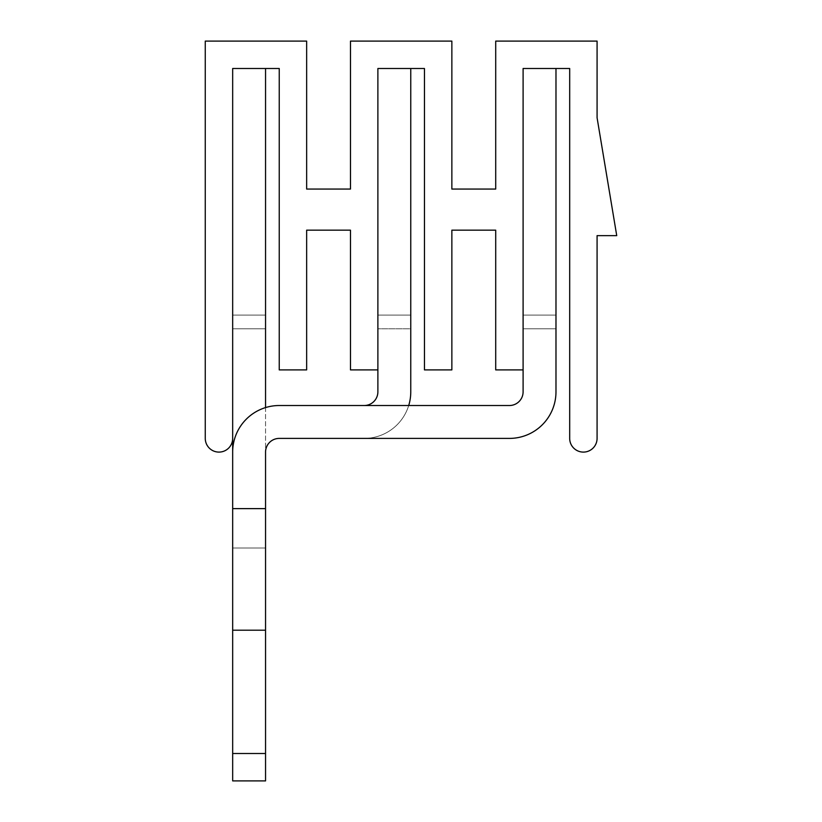 <?xml version="1.0" encoding="UTF-8"?>
<svg xmlns="http://www.w3.org/2000/svg" width="822" height="822" viewBox="0 0 822 822"><rect width="100%" height="100%" fill="white"/><g stroke="black" fill="none" stroke-linecap="round" stroke-linejoin="round"><path stroke-width="0.62" stroke-dasharray="4.11 3.08" d="M265.547 407.578L265.547 452.1A13.697 13.697 0 0 1 279.244 438.403L364.187 438.403A46.577 46.577 0 0 0 410.764 391.817A46.577 46.577 0 0 1 364.187 438.403L279.244 438.403L364.187 438.403A46.577 46.577 0 0 0 410.764 391.817L410.764 315.103L410.764 328.8L377.884 328.8L377.884 391.817L377.884 68.503L377.884 369.9L350.48 369.9L350.48 230.16L306.647 230.16L306.647 369.9L279.244 369.9L279.244 68.503L232.667 68.503L232.667 438.403L232.667 68.503L265.547 68.503L232.667 68.503L232.667 508.623L265.547 508.623L265.547 452.1A13.697 13.697 0 0 1 279.244 438.403L509.404 438.403A46.577 46.577 0 0 0 555.98 391.817L555.98 68.503L523.1 68.503L523.1 369.9L495.707 369.9L495.707 230.16L451.864 230.16L451.864 369.9L424.46 369.9L424.46 68.503L377.884 68.503L410.764 68.503L377.884 68.503L377.884 369.9L377.884 315.103L377.884 328.8L377.884 315.103L377.884 328.8L377.884 315.103L377.884 328.8L377.884 315.103L377.884 328.8L377.884 315.103L377.884 328.8L377.884 315.103L377.884 328.8L377.884 315.103L377.884 328.8L377.884 315.103L377.884 328.8L377.884 315.103L377.884 328.8L377.884 315.103L377.884 328.8L377.884 315.103L377.884 328.8L377.884 315.103L377.884 328.8L377.884 315.103L377.884 328.8L377.884 315.103L377.884 328.8L377.884 315.103L377.884 328.8L377.884 315.103L377.884 328.8L377.884 315.103L377.884 328.8L410.764 328.8L410.764 391.817L410.764 68.503M523.1 369.9L523.1 391.817A13.697 13.697 0 0 1 509.404 405.523L279.244 405.523A46.577 46.577 0 0 0 232.667 452.1L232.667 438.403A13.697 13.697 0 0 1 218.96 452.1A13.697 13.697 0 0 1 205.264 438.403L205.264 41.1L306.647 41.1L306.647 189.06L350.48 189.06L350.48 41.1L451.864 41.1L451.864 189.06L495.707 189.06L495.707 41.1L597.08 41.1L597.08 117.741L616.736 235.637L597.08 235.637L597.08 438.403A13.697 13.697 0 0 1 583.384 452.1A13.697 13.697 0 0 1 569.687 438.403L569.687 68.503L523.1 68.503L555.98 68.503M377.884 369.9L377.884 391.817A13.697 13.697 0 0 1 364.187 405.523L279.244 405.523A46.577 46.577 0 0 0 232.667 452.1L232.667 508.623L265.547 508.623L265.547 68.503M232.667 438.403L232.667 508.623L265.547 508.623L265.547 780.9L265.547 630.197L265.547 780.9L265.547 630.197L265.547 780.9L265.547 630.197L265.547 780.9L232.667 780.9L232.667 315.103L232.667 328.8L232.667 315.103L232.667 328.8L232.667 315.103L232.667 328.8L232.667 315.103L232.667 328.8L232.667 315.103L232.667 328.8L232.667 315.103L232.667 328.8L232.667 315.103L232.667 328.8L232.667 315.103L232.667 328.8L232.667 315.103L232.667 328.8L232.667 315.103L232.667 328.8L232.667 315.103L232.667 328.8L232.667 315.103L232.667 328.8L232.667 315.103L232.667 328.8L232.667 315.103L232.667 328.8L232.667 315.103L232.667 328.8L232.667 315.103L232.667 328.8L232.667 315.103L232.667 328.8L265.547 328.8L232.667 328.8L265.547 328.8L232.667 328.8L265.547 328.8L232.667 328.8L265.547 328.8L232.667 328.8L265.547 328.8L232.667 328.8L265.547 328.8L232.667 328.8L265.547 328.8L232.667 328.8L265.547 328.8L232.667 328.8L265.547 328.8L232.667 328.8L265.547 328.8L232.667 328.8L265.547 328.8L232.667 328.8L265.547 328.8L232.667 328.8L265.547 328.8L232.667 328.8L265.547 328.8L232.667 328.8L265.547 328.8L232.667 328.8L265.547 328.8L232.667 328.8L265.547 328.8L232.667 328.8L232.667 780.9L232.667 438.403L232.667 780.9L232.667 438.403L232.667 780.9L232.667 438.403L232.667 780.9L232.667 438.403L232.667 780.9L232.667 438.403L232.667 780.9L232.667 438.403L232.667 780.9L232.667 438.403L232.667 780.9L232.667 438.403L232.667 780.9L232.667 438.403L232.667 780.9L232.667 438.403L232.667 780.9L232.667 438.403L232.667 780.9L232.667 438.403L232.667 780.9L232.667 438.403L232.667 780.9L232.667 438.403L232.667 780.9L232.667 438.403L232.667 780.9L232.667 508.623L232.667 780.9L232.667 547.997L232.667 780.9L265.547 780.9L232.667 780.9L265.547 780.9L232.667 780.9L265.547 780.9L232.667 780.9L265.547 780.9L232.667 780.9L265.547 780.9L232.667 780.9L265.547 780.9L232.667 780.9L265.547 780.9L232.667 780.9L265.547 780.9L232.667 780.9L265.547 780.9L232.667 780.9L265.547 780.9L232.667 780.9L265.547 780.9L232.667 780.9L265.547 780.9L232.667 780.9L265.547 780.9L232.667 780.9L265.547 780.9L232.667 780.9L265.547 780.9L232.667 780.9L265.547 780.9L232.667 780.9L265.547 780.9L232.667 780.9L265.547 780.9L232.667 780.9L265.547 780.9L232.667 780.9L265.547 780.9L232.667 780.9L265.547 780.9L232.667 780.9L265.547 780.9L232.667 780.9L265.547 780.9L232.667 780.9L265.547 780.9L232.667 780.9L265.547 780.9L232.667 780.9L265.547 780.9L232.667 780.9L265.547 780.9L232.667 780.9L265.547 780.9L232.667 780.9L265.547 780.9L232.667 780.9L265.547 780.9L232.667 780.9L265.547 780.9L232.667 780.9L265.547 780.9L232.667 780.9L265.547 780.9L232.667 780.9L265.547 780.9L232.667 780.9L265.547 780.9L232.667 780.9L265.547 780.9L265.547 547.997L265.547 780.9L265.547 630.197L265.547 780.9L232.667 780.9L265.547 780.9L232.667 780.9L232.667 753.497L232.667 780.9L265.547 780.9L265.547 508.623L232.667 508.623L265.547 508.623L265.547 452.1A13.697 13.697 0 0 1 279.244 438.403L364.187 438.403A46.577 46.577 0 0 0 410.764 391.817L410.764 315.103L410.764 391.817L410.764 328.8L410.764 391.817L410.764 328.8L410.764 391.817L410.764 328.8L410.764 391.817L410.764 328.8L410.764 391.817L410.764 328.8L410.764 391.817L410.764 328.8L410.764 391.817L410.764 328.8L377.884 328.8L410.764 328.8M232.667 315.103L265.547 315.103L232.667 315.103M410.764 391.817A46.577 46.577 0 0 1 364.187 438.403A46.577 46.577 0 0 0 410.764 391.817A46.577 46.577 0 0 1 364.187 438.403A46.577 46.577 0 0 0 410.764 391.817A46.577 46.577 0 0 1 364.187 438.403L279.244 438.403A13.697 13.697 0 0 0 265.547 452.1A13.697 13.697 0 0 1 279.244 438.403A13.697 13.697 0 0 0 265.547 452.1A13.697 13.697 0 0 1 279.244 438.403A13.697 13.697 0 0 0 265.547 452.1A13.697 13.697 0 0 1 279.244 438.403A13.697 13.697 0 0 0 265.547 452.1A13.697 13.697 0 0 1 279.244 438.403A13.697 13.697 0 0 0 265.547 452.1A13.697 13.697 0 0 1 279.244 438.403A13.697 13.697 0 0 0 265.547 452.1A13.697 13.697 0 0 1 279.244 438.403A13.697 13.697 0 0 0 265.547 452.1A13.697 13.697 0 0 1 279.244 438.403A13.697 13.697 0 0 0 265.547 452.1A13.697 13.697 0 0 1 279.244 438.403A13.697 13.697 0 0 0 265.547 452.1L265.547 508.623L232.667 508.623L265.547 508.623L265.547 452.1L265.547 508.623L265.547 452.1L265.547 508.623L232.667 508.623L265.547 508.623L265.547 452.1L265.547 508.623L265.547 452.1L265.547 508.623L232.667 508.623L265.547 508.623L265.547 452.1L265.547 508.623L265.547 452.1L265.547 508.623L232.667 508.623L265.547 508.623L265.547 452.1L265.547 508.623L265.547 452.1L265.547 508.623L232.667 508.623L265.547 508.623L265.547 452.1L265.547 780.9L265.547 452.1L265.547 753.497L265.547 508.623L232.667 508.623L232.667 780.9L265.547 780.9L232.667 780.9L232.667 547.997L232.667 780.9L265.547 780.9L265.547 508.623L265.547 780.9L265.547 547.997L265.547 780.9L232.667 780.9L232.667 630.197L232.667 780.9L265.547 780.9L232.667 780.9L232.667 753.497L232.667 780.9L265.547 780.9L265.547 508.623L265.547 780.9L265.547 547.997L265.547 780.9L232.667 780.9L265.547 780.9L265.547 508.623L265.547 753.497L265.547 508.623L232.667 508.623L232.667 780.9L265.547 780.9L265.547 508.623L265.547 780.9L232.667 780.9L232.667 547.997L232.667 780.9L265.547 780.9L232.667 780.9L232.667 630.197L232.667 780.9L265.547 780.9L265.547 547.997L265.547 780.9L265.547 753.497L265.547 780.9L232.667 780.9L232.667 753.497L232.667 780.9L265.547 780.9L232.667 780.9L265.547 780.9L265.547 508.623L265.547 780.9L265.547 508.623L265.547 753.497L265.547 508.623L232.667 508.623L232.667 780.9L265.547 780.9L232.667 780.9L232.667 547.997L232.667 780.9L265.547 780.9L265.547 508.623L265.547 780.9L265.547 547.997L265.547 780.9L232.667 780.9L232.667 630.197L232.667 780.9L265.547 780.9L232.667 780.9L232.667 753.497L232.667 780.9L265.547 780.9L232.667 780.9L265.547 780.9L265.547 508.623L265.547 780.9L265.547 508.623L265.547 753.497L265.547 508.623L232.667 508.623L232.667 780.9L265.547 780.9L232.667 780.9L232.667 547.997L232.667 780.9L265.547 780.9L265.547 508.623L265.547 780.9L265.547 547.997L265.547 780.9L232.667 780.9L232.667 630.197L232.667 780.9L265.547 780.9L232.667 780.9L232.667 753.497L232.667 780.9L265.547 780.9L265.547 508.623L265.547 780.9L265.547 547.997L265.547 780.9L232.667 780.9L265.547 780.9L265.547 508.623L232.667 508.623L265.547 508.623L265.547 452.1L265.547 508.623L265.547 452.1L265.547 508.623L232.667 508.623L265.547 508.623L265.547 452.1L265.547 508.623L265.547 452.1L265.547 508.623L232.667 508.623L265.547 508.623L265.547 452.1L265.547 508.623L265.547 452.1L265.547 508.623L232.667 508.623L265.547 508.623L265.547 452.1L265.547 508.623L265.547 452.1L265.547 508.623L232.667 508.623L232.667 780.9L265.547 780.9L232.667 780.9L232.667 508.623L232.667 753.497L232.667 508.623L265.547 508.623L265.547 780.9L265.547 547.997L265.547 780.9L232.667 780.9L232.667 508.623L232.667 780.9L265.547 780.9L232.667 780.9L232.667 508.623L232.667 780.9L265.547 780.9L265.547 630.197L265.547 780.9L265.547 753.497L265.547 780.9L232.667 780.9L232.667 547.997L232.667 780.9L265.547 780.9L232.667 780.9L232.667 508.623L232.667 780.9L265.547 780.9L232.667 780.9L232.667 508.623L232.667 753.497L232.667 508.623L265.547 508.623L265.547 780.9L265.547 547.997L265.547 780.9L232.667 780.9L232.667 508.623L232.667 780.9L265.547 780.9L232.667 780.9L232.667 508.623L232.667 780.9L265.547 780.9L265.547 630.197L265.547 780.9L265.547 753.497L265.547 780.9L232.667 780.9L232.667 547.997L232.667 780.9L265.547 780.9L232.667 780.9L232.667 508.623L232.667 780.9L265.547 780.9L232.667 780.9L232.667 508.623L232.667 753.497L232.667 508.623L232.667 630.197L232.667 508.623L265.547 508.623L265.547 780.9L265.547 547.997L265.547 780.9L232.667 780.9L232.667 547.997L232.667 780.9L265.547 780.9L232.667 780.9L232.667 508.623L232.667 780.9L265.547 780.9L265.547 630.197L265.547 780.9L265.547 753.497L265.547 780.9L232.667 780.9L232.667 547.997L232.667 780.9L265.547 780.9L232.667 780.9L232.667 508.623L232.667 780.9L265.547 780.9L232.667 780.9L232.667 508.623L232.667 753.497L232.667 508.623L265.547 508.623L265.547 780.9L265.547 547.997L265.547 780.9L232.667 780.9L232.667 508.623L265.547 508.623L265.547 452.1L265.547 508.623L232.667 508.623L232.667 452.1A46.577 46.577 0 0 1 279.244 405.523L509.404 405.523L279.244 405.523A46.577 46.577 0 0 0 232.667 452.1L232.667 508.623L265.547 508.623L265.547 452.1L265.547 508.623L232.667 508.623L232.667 452.1A46.577 46.577 0 0 1 279.244 405.523L509.404 405.523A13.697 13.697 0 0 0 523.1 391.817A13.697 13.697 0 0 1 509.404 405.523L279.244 405.523A46.577 46.577 0 0 0 232.667 452.1L232.667 508.623L265.547 508.623L265.547 452.1L265.547 508.623L232.667 508.623L232.667 452.1A46.577 46.577 0 0 1 279.244 405.523L509.404 405.523L279.244 405.523A46.577 46.577 0 0 0 232.667 452.1L232.667 508.623L265.547 508.623L265.547 452.1L265.547 508.623L232.667 508.623L232.667 452.1A46.577 46.577 0 0 1 279.244 405.523L509.404 405.523A13.697 13.697 0 0 0 523.1 391.817A13.697 13.697 0 0 1 509.404 405.523L279.244 405.523A46.577 46.577 0 0 0 232.667 452.1L232.667 508.623L265.547 508.623L265.547 452.1L265.547 508.623L232.667 508.623L232.667 452.1A46.577 46.577 0 0 1 279.244 405.523L509.404 405.523L279.244 405.523A46.577 46.577 0 0 0 232.667 452.1L232.667 508.623L265.547 508.623L232.667 508.623L232.667 452.1A46.577 46.577 0 0 1 279.244 405.523L509.404 405.523A13.697 13.697 0 0 0 523.1 391.817A13.697 13.697 0 0 1 509.404 405.523L279.244 405.523A46.577 46.577 0 0 0 232.667 452.1L232.667 508.623L265.547 508.623L232.667 508.623L232.667 452.1A46.577 46.577 0 0 1 279.244 405.523L509.404 405.523L279.244 405.523A46.577 46.577 0 0 0 232.667 452.1L232.667 508.623L265.547 508.623L232.667 508.623L232.667 452.1A46.577 46.577 0 0 1 279.244 405.523L509.404 405.523A13.697 13.697 0 0 0 523.1 391.817A13.697 13.697 0 0 1 509.404 405.523L279.244 405.523A46.577 46.577 0 0 0 232.667 452.1L232.667 508.623L265.547 508.623L232.667 508.623L232.667 452.1A46.577 46.577 0 0 1 279.244 405.523L509.404 405.523L279.244 405.523A46.577 46.577 0 0 0 232.667 452.1L232.667 508.623L265.547 508.623L232.667 508.623L232.667 452.1A46.577 46.577 0 0 1 279.244 405.523L509.404 405.523A13.697 13.697 0 0 0 523.1 391.817A13.697 13.697 0 0 1 509.404 405.523L279.244 405.523A46.577 46.577 0 0 0 232.667 452.1L232.667 508.623L265.547 508.623L232.667 508.623L232.667 452.1A46.577 46.577 0 0 1 279.244 405.523L509.404 405.523L279.244 405.523A46.577 46.577 0 0 0 232.667 452.1L232.667 508.623L265.547 508.623L232.667 508.623L232.667 452.1A46.577 46.577 0 0 1 279.244 405.523L509.404 405.523A13.697 13.697 0 0 0 523.1 391.817A13.697 13.697 0 0 1 509.404 405.523L279.244 405.523A46.577 46.577 0 0 0 232.667 452.1L232.667 508.623L265.547 508.623L232.667 508.623L232.667 452.1A46.577 46.577 0 0 1 279.244 405.523L509.404 405.523L279.244 405.523A46.577 46.577 0 0 0 232.667 452.1L232.667 508.623L265.547 508.623L232.667 508.623L232.667 452.1A46.577 46.577 0 0 1 279.244 405.523L509.404 405.523L279.244 405.523A46.577 46.577 0 0 0 232.667 452.1L232.667 508.623L265.547 508.623L232.667 508.623L232.667 452.1A46.577 46.577 0 0 1 279.244 405.523L509.404 405.523A13.697 13.697 0 0 0 523.1 391.817A13.697 13.697 0 0 1 509.404 405.523L279.244 405.523A46.577 46.577 0 0 0 232.667 452.1L232.667 508.623L265.547 508.623L232.667 508.623L232.667 452.1A46.577 46.577 0 0 1 279.244 405.523A46.577 46.577 0 0 0 232.667 452.1L232.667 780.9L265.547 780.9L232.667 780.9L232.667 547.997L232.667 780.9L265.547 780.9L265.547 630.197L265.547 780.9L265.547 753.497L265.547 780.9L232.667 780.9L232.667 508.623L265.547 508.623L232.667 508.623L232.667 780.9L265.547 780.9L232.667 780.9L232.667 547.997L232.667 780.9L265.547 780.9L232.667 780.9L232.667 508.623L232.667 780.9L232.667 508.623L232.667 630.197L232.667 508.623L265.547 508.623L265.547 780.9L265.547 547.997L265.547 780.9L232.667 780.9L232.667 547.997L232.667 780.9L265.547 780.9L232.667 780.9L232.667 508.623L232.667 780.9L265.547 780.9L265.547 630.197L265.547 780.9L265.547 753.497L265.547 780.9L232.667 780.9L232.667 547.997L232.667 780.9L265.547 780.9L232.667 780.9L232.667 508.623L232.667 780.9L265.547 780.9L232.667 780.9L232.667 508.623L232.667 753.497L232.667 508.623L265.547 508.623L265.547 780.9L265.547 547.997L265.547 780.9L232.667 780.9L232.667 508.623L232.667 780.9L265.547 780.9L232.667 780.9L232.667 547.997L232.667 780.9L265.547 780.9L265.547 630.197L265.547 780.9L265.547 753.497L265.547 780.9L232.667 780.9L232.667 508.623L232.667 780.9L265.547 780.9L232.667 780.9L232.667 547.997L232.667 780.9L265.547 780.9L232.667 780.9L232.667 508.623L232.667 780.9L232.667 508.623L232.667 630.197L232.667 508.623L265.547 508.623L265.547 780.9L265.547 753.497L265.547 780.9L232.667 780.9L232.667 547.997L232.667 780.9L265.547 780.9L232.667 780.9L232.667 508.623L232.667 780.9L265.547 780.9L232.667 780.9L232.667 508.623L232.667 753.497L232.667 508.623L265.547 508.623L265.547 780.9L232.667 780.9L232.667 508.623L232.667 780.9L232.667 508.623L265.547 508.623L232.667 508.623L232.667 452.1L232.667 508.623L265.547 508.623L232.667 508.623L232.667 452.1A46.577 46.577 0 0 1 279.244 405.523A46.577 46.577 0 0 0 232.667 452.1L232.667 508.623L265.547 508.623L232.667 508.623L232.667 452.1A46.577 46.577 0 0 1 279.244 405.523A46.577 46.577 0 0 0 232.667 452.1L232.667 508.623L265.547 508.623L232.667 508.623L232.667 452.1A46.577 46.577 0 0 1 279.244 405.523L364.187 405.523L279.244 405.523A46.577 46.577 0 0 0 232.667 452.1L232.667 508.623L265.547 508.623L232.667 508.623L232.667 452.1A46.577 46.577 0 0 1 279.244 405.523L364.187 405.523A13.697 13.697 0 0 0 377.884 391.817A13.697 13.697 0 0 1 364.187 405.523L279.244 405.523A46.577 46.577 0 0 0 232.667 452.1L232.667 508.623L265.547 508.623L232.667 508.623L232.667 452.1A46.577 46.577 0 0 1 279.244 405.523L364.187 405.523L279.244 405.523A46.577 46.577 0 0 0 232.667 452.1L232.667 508.623L265.547 508.623L232.667 508.623L232.667 452.1A46.577 46.577 0 0 1 279.244 405.523L364.187 405.523A13.697 13.697 0 0 0 377.884 391.817A13.697 13.697 0 0 1 364.187 405.523L279.244 405.523A46.577 46.577 0 0 0 232.667 452.1L232.667 508.623L265.547 508.623L232.667 508.623L232.667 452.1A46.577 46.577 0 0 1 279.244 405.523L364.187 405.523L279.244 405.523A46.577 46.577 0 0 0 232.667 452.1L232.667 508.623L265.547 508.623L232.667 508.623L232.667 452.1A46.577 46.577 0 0 1 279.244 405.523L364.187 405.523A13.697 13.697 0 0 0 377.884 391.817A13.697 13.697 0 0 1 364.187 405.523L279.244 405.523A46.577 46.577 0 0 0 232.667 452.1L232.667 508.623L265.547 508.623L232.667 508.623L232.667 452.1A46.577 46.577 0 0 1 279.244 405.523L364.187 405.523L279.244 405.523A46.577 46.577 0 0 0 232.667 452.1L232.667 508.623L265.547 508.623L232.667 508.623L232.667 452.1A46.577 46.577 0 0 1 279.244 405.523L364.187 405.523A13.697 13.697 0 0 0 377.884 391.817A13.697 13.697 0 0 1 364.187 405.523L279.244 405.523A46.577 46.577 0 0 0 232.667 452.1L232.667 508.623L265.547 508.623L232.667 508.623L232.667 452.1A46.577 46.577 0 0 1 279.244 405.523L364.187 405.523L279.244 405.523A46.577 46.577 0 0 0 232.667 452.1L232.667 508.623L265.547 508.623L232.667 508.623L232.667 452.1A46.577 46.577 0 0 1 279.244 405.523L364.187 405.523A13.697 13.697 0 0 0 377.884 391.817A13.697 13.697 0 0 1 364.187 405.523L279.244 405.523A46.577 46.577 0 0 0 232.667 452.1L232.667 508.623L265.547 508.623L232.667 508.623L232.667 452.1A46.577 46.577 0 0 1 279.244 405.523L364.187 405.523L279.244 405.523A46.577 46.577 0 0 0 232.667 452.1L232.667 508.623L265.547 508.623L232.667 508.623L232.667 452.1A46.577 46.577 0 0 1 279.244 405.523L364.187 405.523A13.697 13.697 0 0 0 377.884 391.817A13.697 13.697 0 0 1 364.187 405.523L279.244 405.523A46.577 46.577 0 0 0 232.667 452.1L232.667 508.623L265.547 508.623L232.667 508.623L232.667 452.1A46.577 46.577 0 0 1 279.244 405.523L364.187 405.523L279.244 405.523A46.577 46.577 0 0 0 232.667 452.1L232.667 508.623L232.667 452.1A46.577 46.577 0 0 1 279.244 405.523L364.187 405.523A13.697 13.697 0 0 0 377.884 391.817A13.697 13.697 0 0 1 364.187 405.523L279.244 405.523A46.577 46.577 0 0 0 232.667 452.1L232.667 508.623L232.667 452.1A46.577 46.577 0 0 1 279.244 405.523A46.577 46.577 0 0 0 232.667 452.1A46.577 46.577 0 0 1 279.244 405.523A46.577 46.577 0 0 0 232.667 452.1L232.667 508.623L265.547 508.623L232.667 508.623L265.547 508.623L265.547 452.1A13.697 13.697 0 0 1 279.244 438.403L364.187 438.403A46.577 46.577 0 0 0 410.764 391.817A46.577 46.577 0 0 1 364.187 438.403L279.244 438.403L364.187 438.403A46.577 46.577 0 0 0 410.764 391.817A46.577 46.577 0 0 1 364.187 438.403L279.244 438.403L364.187 438.403A46.577 46.577 0 0 0 410.764 391.817A46.577 46.577 0 0 1 364.187 438.403L279.244 438.403L364.187 438.403A46.577 46.577 0 0 0 410.764 391.817A46.577 46.577 0 0 1 364.187 438.403L279.244 438.403L364.187 438.403A46.577 46.577 0 0 0 410.764 391.817A46.577 46.577 0 0 1 364.187 438.403L279.244 438.403L364.187 438.403A46.577 46.577 0 0 0 410.764 391.817A46.577 46.577 0 0 1 364.187 438.403L279.244 438.403L364.187 438.403A46.577 46.577 0 0 0 410.764 391.817A46.577 46.577 0 0 1 364.187 438.403L279.244 438.403L364.187 438.403A46.577 46.577 0 0 0 410.764 391.817A46.577 46.577 0 0 1 364.187 438.403L279.244 438.403L364.187 438.403A46.577 46.577 0 0 0 410.764 391.817A46.577 46.577 0 0 1 364.187 438.403L279.244 438.403L364.187 438.403A46.577 46.577 0 0 0 410.764 391.817A46.577 46.577 0 0 1 364.187 438.403L279.244 438.403L364.187 438.403A46.577 46.577 0 0 0 410.764 391.817A46.577 46.577 0 0 1 364.187 438.403L279.244 438.403L364.187 438.403A46.577 46.577 0 0 0 410.764 391.817A46.577 46.577 0 0 1 364.187 438.403L279.244 438.403L364.187 438.403A46.577 46.577 0 0 0 410.764 391.817A46.577 46.577 0 0 1 364.187 438.403L509.404 438.403A46.577 46.577 0 0 0 555.98 391.817L555.98 315.103L555.98 391.817L555.98 328.8L523.1 328.8L555.98 328.8L555.98 391.817L555.98 328.8L555.98 391.817L555.98 328.8L555.98 391.817L555.98 328.8L555.98 391.817L555.98 328.8L555.98 391.817L555.98 328.8L555.98 391.817L555.98 328.8L555.98 391.817L555.98 328.8L523.1 328.8L555.98 328.8M377.884 315.103L410.764 315.103L377.884 315.103M377.884 391.817A13.697 13.697 0 0 1 364.187 405.523L279.244 405.523L364.187 405.523A13.697 13.697 0 0 0 377.884 391.817A13.697 13.697 0 0 1 364.187 405.523M408.709 405.523A46.577 46.577 0 0 1 364.187 438.403L509.404 438.403A46.577 46.577 0 0 0 555.98 391.817A46.577 46.577 0 0 1 509.404 438.403L279.244 438.403L509.404 438.403A46.577 46.577 0 0 0 555.98 391.817A46.577 46.577 0 0 1 509.404 438.403L279.244 438.403L509.404 438.403A46.577 46.577 0 0 0 555.98 391.817A46.577 46.577 0 0 1 509.404 438.403L279.244 438.403L509.404 438.403A46.577 46.577 0 0 0 555.98 391.817A46.577 46.577 0 0 1 509.404 438.403L279.244 438.403L509.404 438.403A46.577 46.577 0 0 0 555.98 391.817A46.577 46.577 0 0 1 509.404 438.403L279.244 438.403L509.404 438.403A46.577 46.577 0 0 0 555.98 391.817A46.577 46.577 0 0 1 509.404 438.403L279.244 438.403L509.404 438.403A46.577 46.577 0 0 0 555.98 391.817A46.577 46.577 0 0 1 509.404 438.403L279.244 438.403L509.404 438.403A46.577 46.577 0 0 0 555.98 391.817A46.577 46.577 0 0 1 509.404 438.403L279.244 438.403L509.404 438.403A46.577 46.577 0 0 0 555.98 391.817A46.577 46.577 0 0 1 509.404 438.403L279.244 438.403L509.404 438.403A46.577 46.577 0 0 0 555.98 391.817A46.577 46.577 0 0 1 509.404 438.403L279.244 438.403L509.404 438.403A46.577 46.577 0 0 0 555.98 391.817A46.577 46.577 0 0 1 509.404 438.403L279.244 438.403L509.404 438.403A46.577 46.577 0 0 0 555.98 391.817A46.577 46.577 0 0 1 509.404 438.403L279.244 438.403A13.697 13.697 0 0 0 265.547 452.1A13.697 13.697 0 0 1 279.244 438.403A13.697 13.697 0 0 0 265.547 452.1A13.697 13.697 0 0 1 279.244 438.403A13.697 13.697 0 0 0 265.547 452.1A13.697 13.697 0 0 1 279.244 438.403A13.697 13.697 0 0 0 265.547 452.1A13.697 13.697 0 0 1 279.244 438.403A13.697 13.697 0 0 0 265.547 452.1A13.697 13.697 0 0 1 279.244 438.403A13.697 13.697 0 0 0 265.547 452.1A13.697 13.697 0 0 1 279.244 438.403L509.404 438.403A46.577 46.577 0 0 0 555.98 391.817A46.577 46.577 0 0 1 509.404 438.403A46.577 46.577 0 0 0 555.98 391.817A46.577 46.577 0 0 1 509.404 438.403L279.244 438.403A13.697 13.697 0 0 0 265.547 452.1A13.697 13.697 0 0 1 279.244 438.403A13.697 13.697 0 0 0 265.547 452.1L265.547 780.9L265.547 508.623L265.547 780.9L265.547 508.623L265.547 780.9L265.547 508.623L265.547 780.9L265.547 508.623L232.667 508.623L265.547 508.623L265.547 452.1M523.1 315.103L555.98 315.103L523.1 315.103M523.1 391.817A13.697 13.697 0 0 1 509.404 405.523L279.244 405.523L509.404 405.523A13.697 13.697 0 0 0 523.1 391.817A13.697 13.697 0 0 1 509.404 405.523M555.98 391.817A46.577 46.577 0 0 1 509.404 438.403A46.577 46.577 0 0 0 555.98 391.817A46.577 46.577 0 0 1 509.404 438.403L279.244 438.403L509.404 438.403A46.577 46.577 0 0 0 555.98 391.817A46.577 46.577 0 0 1 509.404 438.403M232.667 452.1A46.577 46.577 0 0 1 279.244 405.523M232.667 508.623L232.667 780.9L265.547 780.9L232.667 780.9L232.667 547.997L232.667 780.9L265.547 780.9L232.667 780.9L232.667 508.623L232.667 780.9L232.667 547.997L232.667 780.9L232.667 630.197L232.667 780.9L232.667 753.497L232.667 780.9L265.547 780.9L265.547 630.197L265.547 780.9L232.667 780.9L265.547 780.9L232.667 780.9L265.547 780.9L265.547 508.623L265.547 780.9L232.667 780.9L265.547 780.9L232.667 780.9L265.547 780.9L265.547 547.997L265.547 780.9L265.547 630.197L265.547 780.9L232.667 780.9L265.547 780.9L232.667 780.9L265.547 780.9L265.547 508.623M232.667 753.497L232.667 780.9L265.547 780.9L265.547 630.197L265.547 780.9L232.667 780.9L265.547 780.9L232.667 780.9L265.547 780.9L265.547 547.997L265.547 780.9L265.547 547.997L265.547 630.197L232.667 630.197L232.667 780.9L265.547 780.9L232.667 780.9L265.547 780.9L232.667 780.9L265.547 780.9L265.547 630.197L232.667 630.197L232.667 780.9L265.547 780.9L232.667 780.9L265.547 780.9L232.667 780.9L265.547 780.9L265.547 630.197L232.667 630.197L232.667 780.9L265.547 780.9L232.667 780.9L232.667 753.497L232.667 780.9L265.547 780.9L232.667 780.9L232.667 753.497L232.667 780.9L265.547 780.9L265.547 753.497L265.547 780.9L232.667 780.9L232.667 753.497L232.667 780.9L265.547 780.9L265.547 630.197L232.667 630.197L232.667 780.9L232.667 547.997L232.667 780.9L265.547 780.9L232.667 780.9L232.667 753.497L265.547 753.497M232.667 630.197L265.547 630.197M265.547 547.997L232.667 547.997L265.547 547.997"/><path stroke-width="1.23" d="M377.884 68.503L377.884 391.817A13.697 13.697 0 0 1 364.187 405.523A13.697 13.697 0 0 0 377.884 391.817A13.697 13.697 0 0 1 364.187 405.523A13.697 13.697 0 0 0 377.884 391.817A13.697 13.697 0 0 1 364.187 405.523A13.697 13.697 0 0 0 377.884 391.817A13.697 13.697 0 0 1 364.187 405.523A13.697 13.697 0 0 0 377.884 391.817A13.697 13.697 0 0 1 364.187 405.523A13.697 13.697 0 0 0 377.884 391.817A13.697 13.697 0 0 1 364.187 405.523A13.697 13.697 0 0 0 377.884 391.817A13.697 13.697 0 0 1 364.187 405.523A13.697 13.697 0 0 0 377.884 391.817A13.697 13.697 0 0 1 364.187 405.523A13.697 13.697 0 0 0 377.884 391.817A13.697 13.697 0 0 1 364.187 405.523L509.404 405.523A13.697 13.697 0 0 0 523.1 391.817L523.1 369.9L495.707 369.9L495.707 230.16L451.864 230.16L451.864 369.9L424.46 369.9L424.46 68.503L377.884 68.503M377.884 369.9L350.48 369.9L350.48 230.16L306.647 230.16L306.647 369.9L279.244 369.9L279.244 68.503L232.667 68.503L232.667 438.403A13.697 13.697 0 0 1 218.96 452.1A13.697 13.697 0 0 1 205.264 438.403L205.264 41.1L306.647 41.1L306.647 189.06L350.48 189.06L350.48 41.1L451.864 41.1L451.864 189.06L495.707 189.06L495.707 41.1L597.08 41.1L597.08 117.741L616.736 235.637L597.08 235.637L597.08 438.403A13.697 13.697 0 0 1 583.384 452.1A13.697 13.697 0 0 1 569.687 438.403L569.687 68.503L523.1 68.503L523.1 369.9M265.547 68.503L265.547 407.578M555.98 328.8L555.98 391.817A46.577 46.577 0 0 1 509.404 438.403L279.244 438.403A13.697 13.697 0 0 0 265.547 452.1A13.697 13.697 0 0 1 279.244 438.403A13.697 13.697 0 0 0 265.547 452.1A13.697 13.697 0 0 1 279.244 438.403A13.697 13.697 0 0 0 265.547 452.1A13.697 13.697 0 0 1 279.244 438.403A13.697 13.697 0 0 0 265.547 452.1A13.697 13.697 0 0 1 279.244 438.403A13.697 13.697 0 0 0 265.547 452.1A13.697 13.697 0 0 1 279.244 438.403A13.697 13.697 0 0 0 265.547 452.1A13.697 13.697 0 0 1 279.244 438.403A13.697 13.697 0 0 0 265.547 452.1A13.697 13.697 0 0 1 279.244 438.403A13.697 13.697 0 0 0 265.547 452.1A13.697 13.697 0 0 1 279.244 438.403A13.697 13.697 0 0 0 265.547 452.1A13.697 13.697 0 0 1 279.244 438.403A13.697 13.697 0 0 0 265.547 452.1A13.697 13.697 0 0 1 279.244 438.403A13.697 13.697 0 0 0 265.547 452.1A13.697 13.697 0 0 1 279.244 438.403A13.697 13.697 0 0 0 265.547 452.1A13.697 13.697 0 0 1 279.244 438.403A13.697 13.697 0 0 0 265.547 452.1A13.697 13.697 0 0 1 279.244 438.403A13.697 13.697 0 0 0 265.547 452.1A13.697 13.697 0 0 1 279.244 438.403A13.697 13.697 0 0 0 265.547 452.1A13.697 13.697 0 0 1 279.244 438.403A13.697 13.697 0 0 0 265.547 452.1A13.697 13.697 0 0 1 279.244 438.403A13.697 13.697 0 0 0 265.547 452.1L265.547 508.623L232.667 508.623L232.667 438.403M555.98 68.503L555.98 391.817M410.764 328.8L410.764 391.817A46.577 46.577 0 0 1 408.709 405.523M410.764 68.503L410.764 391.817M232.667 452.1L232.667 508.623L232.667 452.1A46.577 46.577 0 0 1 279.244 405.523L509.404 405.523A13.697 13.697 0 0 0 523.1 391.817A13.697 13.697 0 0 1 509.404 405.523A13.697 13.697 0 0 0 523.1 391.817A13.697 13.697 0 0 1 509.404 405.523A13.697 13.697 0 0 0 523.1 391.817A13.697 13.697 0 0 1 509.404 405.523A13.697 13.697 0 0 0 523.1 391.817A13.697 13.697 0 0 1 509.404 405.523A13.697 13.697 0 0 0 523.1 391.817A13.697 13.697 0 0 1 509.404 405.523A13.697 13.697 0 0 0 523.1 391.817A13.697 13.697 0 0 1 509.404 405.523A13.697 13.697 0 0 0 523.1 391.817A13.697 13.697 0 0 1 509.404 405.523A13.697 13.697 0 0 0 523.1 391.817A13.697 13.697 0 0 1 509.404 405.523L279.244 405.523M364.187 405.523A13.697 13.697 0 0 0 377.884 391.817M265.547 452.1A13.697 13.697 0 0 1 279.244 438.403A13.697 13.697 0 0 0 265.547 452.1A13.697 13.697 0 0 1 279.244 438.403L509.404 438.403M509.404 405.523A13.697 13.697 0 0 0 523.1 391.817M232.667 508.623L232.667 780.9L265.547 780.9L265.547 508.623M232.667 753.497L265.547 753.497M265.547 630.197L232.667 630.197"/></g></svg>
